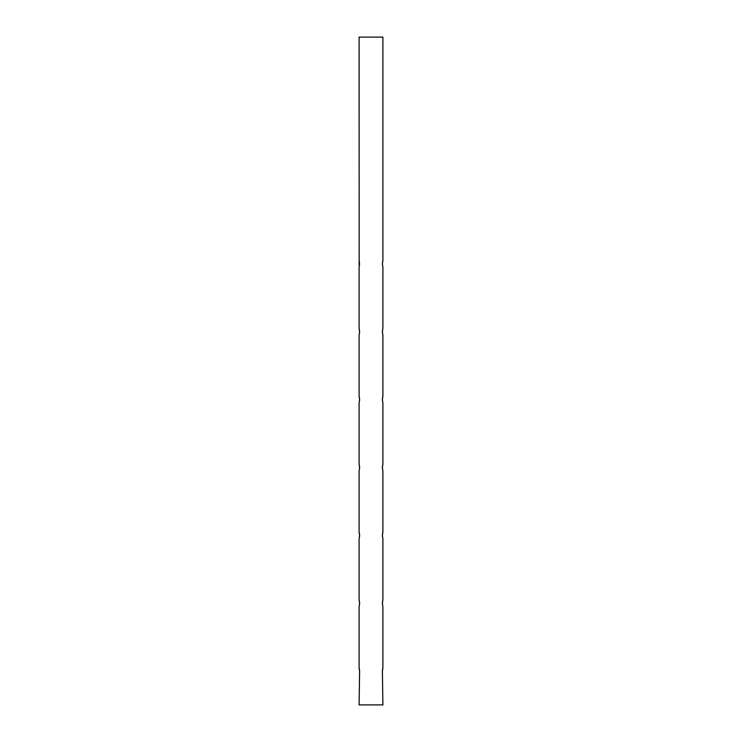 <?xml version="1.0" encoding="UTF-8"?>
<svg xmlns="http://www.w3.org/2000/svg" width="742" height="742" viewBox="0 0 742 742"><rect width="100%" height="100%" fill="white"/><g stroke="black" fill="none" stroke-linecap="round" stroke-linejoin="round"><path stroke-width="1.11" d="M359.1 267.213L359.1 328.326L359.601 331.72L359.1 335.115L359.1 396.228L359.601 399.623L359.1 403.017L359.1 464.13L359.601 467.525L359.1 470.92L359.1 532.033L359.601 535.427L359.1 538.822L359.1 599.935L359.601 603.329L359.1 606.724L359.1 667.837L359.601 671.232L359.1 704.9L382.9 704.9L382.399 671.232L382.9 667.837L382.9 606.724L382.399 603.329L382.9 599.935L382.9 538.822L382.399 535.427L382.9 532.033L382.9 470.92L382.399 467.525L382.9 464.13L382.9 403.017L382.399 399.623L382.9 396.228L382.9 335.115L382.399 331.72L382.9 328.326L382.9 267.213L382.399 263.818L382.9 260.423L382.9 37.1L359.1 37.1L359.165 266.972M359.527 265.089L359.582 264.477M359.527 333.019L359.582 332.379M359.527 400.921L359.582 400.281M359.527 468.796L359.582 468.183M359.527 536.698L359.582 536.086M359.527 604.6L359.582 603.988M359.527 672.502L359.582 671.89M382.427 263.141L382.473 262.51M382.557 261.907L382.649 261.416M382.427 331.043L382.473 330.413M382.557 329.81L382.649 329.318M382.427 398.946L382.473 398.315M382.557 397.712L382.649 397.22M382.427 466.848L382.473 466.217M382.557 465.614L382.649 465.123M382.427 534.75L382.473 534.119M382.557 533.517L382.649 533.025M382.427 602.652L382.473 602.022M382.557 601.419L382.649 600.927M382.427 670.555L382.473 669.924M382.557 669.33L382.649 668.83M359.573 670.555L359.527 669.924M359.443 669.33L359.351 668.83M359.573 602.652L359.527 602.022M359.443 601.419L359.351 600.927M359.573 534.75L359.527 534.119M359.443 533.517L359.351 533.025M359.573 466.848L359.527 466.217M359.443 465.614L359.351 465.123M359.573 398.946L359.527 398.315M359.443 397.712L359.351 397.22M359.573 331.043L359.527 330.413M359.443 329.81L359.351 329.318M359.573 263.141L359.527 262.51M359.443 261.907L359.351 261.416M382.473 265.089L382.418 264.477M382.473 333.019L382.418 332.379M382.473 400.893L382.418 400.281M382.473 468.796L382.418 468.183M382.473 536.726L382.418 536.086M382.473 604.628L382.418 603.988M382.473 672.53L382.418 671.89"/></g></svg>
